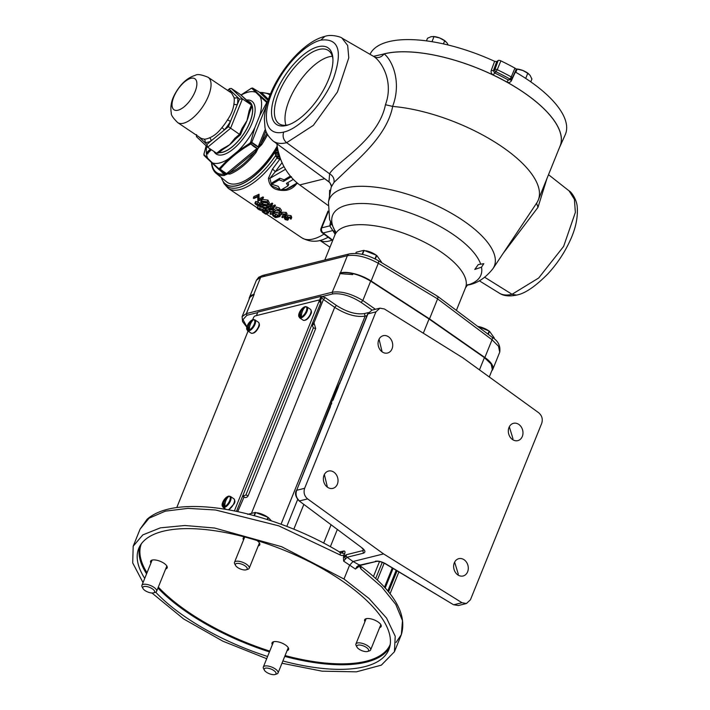 <?xml version="1.0" encoding="UTF-8"?>
<svg xmlns="http://www.w3.org/2000/svg" width="710" height="710" viewBox="0 0 710 710"><rect width="100%" height="100%" fill="white"/><g stroke="black" fill="none" stroke-linecap="round" stroke-linejoin="round"><path stroke-width="1.06" d="M258.227 545.946A8.928 3.497 -158 0 0 259.753 544.827A8.928 3.497 -158 0 0 256.993 540.523M379.646 627.604A8.928 3.497 -158 0 0 381.163 626.495A8.928 3.497 -158 0 0 376.185 620.824A8.928 3.497 -158 0 0 366.227 618.667A8.928 3.497 -158 0 0 364.62 619.803A8.928 3.497 -158 0 0 364.94 621.658M287.062 650.653A8.928 3.497 -158 0 0 288.579 649.535A8.928 3.497 -158 0 0 283.601 643.872A8.928 3.497 -158 0 0 273.643 641.716A8.928 3.497 -158 0 0 272.028 642.852A8.928 3.497 -158 0 0 272.347 644.707M165.643 568.985A8.928 3.497 -158 0 0 167.161 567.876A8.928 3.497 -158 0 0 162.182 562.213A8.928 3.497 -158 0 0 152.224 560.057A8.928 3.497 -158 0 0 150.609 561.193A8.928 3.497 -158 0 0 150.928 563.048M282.891 660.974A134.9 52.815 -158 0 0 364.505 666.708A134.9 52.815 -158 0 0 388.885 649.517A134.9 52.815 -158 0 0 313.607 563.873A134.9 52.815 -158 0 0 163.123 531.266A134.9 52.815 -158 0 0 138.734 548.448A134.9 52.815 -158 0 0 144.733 578.384M145.106 590.605A6.346 2.485 -158 0 0 153.644 592.841A6.346 2.485 -158 0 0 152.33 588.812A6.346 2.485 -158 0 0 145.346 586.398A6.346 2.485 -158 0 0 142.994 588.537A6.346 2.485 -158 0 0 145.106 590.605M142.994 588.537L142.115 586.895A7.934 3.106 22 0 1 141.911 585.386A7.934 3.106 22 0 1 153.777 587.232A7.934 3.106 22 0 1 156.617 591.323A7.934 3.106 22 0 1 155.419 592.273L153.644 592.841M266.516 672.264A6.346 2.485 -158 0 0 275.063 674.5A6.346 2.485 -158 0 0 273.74 670.471A6.346 2.485 -158 0 0 266.765 668.066A6.346 2.485 -158 0 0 264.413 670.196A6.346 2.485 -158 0 0 266.516 672.264M264.413 670.196L263.525 668.554A7.934 3.106 22 0 1 263.321 667.045A7.934 3.106 22 0 1 275.196 668.891A7.934 3.106 22 0 1 278.036 672.982A7.934 3.106 22 0 1 276.838 673.932L275.063 674.5M359.109 649.224A6.346 2.485 -158 0 0 367.647 651.452A6.346 2.485 -158 0 0 366.333 647.422A6.346 2.485 -158 0 0 359.349 645.017A6.346 2.485 -158 0 0 356.997 647.156A6.346 2.485 -158 0 0 359.109 649.224M356.997 647.156L356.118 645.505A7.934 3.106 22 0 1 355.914 643.997A7.934 3.106 22 0 1 367.78 645.843A7.934 3.106 22 0 1 370.62 649.943A7.934 3.106 22 0 1 369.431 650.884L367.647 651.452M237.69 567.565A6.346 2.485 -158 0 0 246.237 569.793A6.346 2.485 -158 0 0 244.914 565.764A6.346 2.485 -158 0 0 237.939 563.358A6.346 2.485 -158 0 0 235.587 565.488A6.346 2.485 -158 0 0 237.69 567.565M235.587 565.488L234.699 563.846A7.934 3.106 22 0 1 234.495 562.338A7.934 3.106 22 0 1 246.37 564.184A7.934 3.106 22 0 1 249.201 568.284A7.934 3.106 22 0 1 248.012 569.225L246.237 569.793M271.442 520.865L268.327 517.546A13.614 5.334 -158 0 0 268.167 517.439A13.614 5.334 -158 0 0 268.007 517.333L255.671 512.505A13.614 5.334 -158 0 0 255.298 512.451L247.763 514.333M252.13 320.006A6.141 2.68 -56.1 0 0 247.24 325.846A6.141 2.68 -56.1 0 0 247.976 330.283A14.209 11.511 -104 0 1 249.05 324.47A14.209 11.511 -104 0 1 252.13 320.006L252.13 320.006M249.68 326.538L248.038 330.603A6.39 2.796 -56.1 0 0 249.387 330.265L249.334 329.946A6.141 2.68 -56.1 0 0 254.224 324.106A6.141 2.68 -56.1 0 0 253.488 319.669L253.718 319.544A6.39 2.796 -56.1 0 0 253.204 319.589A6.39 2.796 -56.1 0 0 252.369 319.882L251.517 321.976M249.334 329.946A14.209 11.511 -104 0 1 250.408 324.133A14.209 11.511 -104 0 1 253.488 319.669M304.146 307.057A6.141 2.68 -56.1 0 0 299.256 312.897A6.141 2.68 -56.1 0 0 299.993 317.334A14.209 11.511 -104 0 1 301.067 311.521A14.209 11.511 -104 0 1 304.146 307.057L304.146 307.057M301.697 313.589L300.055 317.654A6.39 2.796 -56.1 0 0 301.404 317.317L301.351 316.997A6.141 2.68 -56.1 0 0 306.241 311.158A6.141 2.68 -56.1 0 0 305.504 306.72L305.735 306.596A6.39 2.796 -56.1 0 0 305.22 306.64A6.39 2.796 -56.1 0 0 304.386 306.933L303.534 309.036M301.351 316.997A14.209 11.511 -104 0 1 302.424 311.184A14.209 11.511 -104 0 1 305.504 306.72M227.582 496.547A6.141 2.68 -56.1 0 0 222.691 502.387A6.141 2.68 -56.1 0 0 223.437 506.825A14.209 11.511 -104 0 1 224.511 501.011A14.209 11.511 -104 0 1 227.582 496.547L227.582 496.547M225.132 503.079L223.49 507.144A6.39 2.796 -56.1 0 0 224.848 506.807L224.786 506.487A6.141 2.68 -56.1 0 0 229.685 500.648A6.141 2.68 -56.1 0 0 228.939 496.21L229.179 496.086A6.39 2.796 -56.1 0 0 228.655 496.139A6.39 2.796 -56.1 0 0 227.821 496.423L226.978 498.526M224.786 506.487A14.209 11.511 -104 0 1 225.86 500.674A14.209 11.511 -104 0 1 228.939 496.21M324.035 475.23A8.928 7.224 76 0 0 325.171 484.832A8.928 7.224 76 0 0 332.857 488.373A8.928 7.224 76 0 0 337.365 484.193A8.928 7.224 76 0 0 336.229 474.582A8.928 7.224 76 0 0 328.544 471.049A8.928 7.224 76 0 0 324.035 475.23M324.363 474.528L327.416 487.184M454.302 562.844A8.928 7.224 76 0 0 455.438 572.446A8.928 7.224 76 0 0 463.115 575.979A8.928 7.224 76 0 0 467.624 571.798A8.928 7.224 76 0 0 466.488 562.196A8.928 7.224 76 0 0 458.802 558.663A8.928 7.224 76 0 0 454.302 562.844M457.906 574.949L458.296 574.124L454.622 562.134M508.99 427.491A8.928 7.224 76 0 0 510.126 437.094A8.928 7.224 76 0 0 517.803 440.626A8.928 7.224 76 0 0 522.311 436.446A8.928 7.224 76 0 0 521.175 426.843A8.928 7.224 76 0 0 513.49 423.311A8.928 7.224 76 0 0 508.99 427.491M512.593 439.596L512.984 438.771L509.31 426.781M378.723 339.877A8.928 7.224 76 0 0 379.859 349.489A8.928 7.224 76 0 0 387.545 353.021A8.928 7.224 76 0 0 392.044 348.841A8.928 7.224 76 0 0 390.908 339.238A8.928 7.224 76 0 0 383.231 335.697A8.928 7.224 76 0 0 378.723 339.877M379.051 339.176L382.104 351.832M381.545 262.15L381.501 262.31A13.614 5.334 -158 0 0 381.545 262.15L376.753 255.458A13.614 5.334 -158 0 0 376.602 255.352A13.614 5.334 -158 0 0 376.433 255.245L364.106 250.417A13.614 5.334 -158 0 0 363.733 250.364L356.198 252.245L355.719 253.417M494.284 337.978L494.231 338.137A13.614 5.334 -158 0 0 494.284 337.978L489.492 331.277A13.614 5.334 -158 0 0 489.332 331.171A13.614 5.334 -158 0 0 489.172 331.064L477.67 326.387M286.325 125.492A46.168 20.164 -56.1 0 0 287.834 125.058A46.168 20.164 -56.1 0 0 318.967 97.359A46.168 20.164 -56.1 0 0 332.883 58.078A46.168 20.164 -56.1 0 0 318.151 46.718A46.168 20.164 -56.1 0 0 275.959 92.646A46.168 20.164 -56.1 0 0 286.325 125.492M332.946 59.241A44.144 19.285 -56.1 0 0 328.615 50.658A44.144 19.285 -56.1 0 0 318.959 49.46A44.144 19.285 -56.1 0 0 282.5 85.093A44.144 19.285 -56.1 0 0 279.349 123.904A44.144 19.285 -56.1 0 0 288.535 124.782A44.144 19.285 -56.1 0 0 288.935 124.676M285.961 125.235A43.718 19.099 123.9 0 1 296.638 85.866A43.718 19.099 123.9 0 1 329.147 56.773A43.718 19.099 123.9 0 1 332.333 56.276M277.468 147.751A51.564 22.525 123.9 0 1 226.011 184.351A51.564 22.525 123.9 0 1 221.396 177.615M258.946 194.229A53.623 23.421 123.9 0 1 253.976 196.475L253.319 198.099A53.623 23.421 -56.1 0 0 258.289 195.853L259.061 194.309L259.026 198.782A53.623 23.421 123.9 0 0 262.966 196.936L263.499 197.291L262.842 198.915A53.623 23.421 123.9 0 1 257.872 201.161L257.721 196.776A53.623 23.421 123.9 0 1 253.852 198.454L253.319 198.099M278.657 214.961A53.623 23.421 123.9 0 1 277.938 215.157L273.616 213.337M266.96 211.349A53.623 23.421 123.9 0 1 264.821 211.278L264.635 211.154M258.271 205.891L256.967 207.728L262.922 209.459C264.688 210.79 265.007 211.536 263.863 211.704L258.697 209.494C256.851 208.243 256.488 207.577 257.623 207.515L258.271 205.891L260.091 206.22M265.123 209.361L263.57 207.835L262.922 209.459M260.925 203.078A53.623 23.421 123.9 0 1 260.25 203.255L255.928 201.445L255.955 202.403M265.797 207.897L264.706 210.4L265.93 207.915L259.745 207.063L260.401 205.438L262.727 204.507M266.942 205.944L264.031 205.705M268.327 208.19L266.481 208.394M272.693 211.979A53.623 23.421 123.9 0 1 270.696 212.37L270.04 213.994A53.623 23.421 -56.1 0 0 272.693 213.435L273.483 212.751M268.646 204.347L269.303 202.723L267.945 200.122L262.176 199.368L260.641 201.755L261.52 200.992L267.288 201.746L268.646 204.347L267.768 205.163L262.114 204.143L260.641 201.755M272.028 205.092A53.623 23.421 123.9 0 1 267.058 207.338L266.525 206.983A53.623 23.421 -56.1 0 0 271.495 204.737L272.028 205.092L272.684 203.468L272.152 203.113A53.623 23.421 123.9 0 1 267.963 205.066M267.2 205.35A53.623 23.421 123.9 0 1 267.182 205.359L266.525 206.983M274.761 206.938A53.623 23.421 123.9 0 1 270.279 208.997L271.575 209.867A53.623 23.421 123.9 0 1 271.078 210.045L267.972 207.95A53.623 23.421 -56.1 0 0 268.46 207.773L269.747 208.633A53.623 23.421 -56.1 0 0 274.229 206.574L274.761 206.938L275.418 205.314L274.885 204.95A53.623 23.421 123.9 0 1 270.404 207.009L269.445 206.37M271.575 209.867L272.178 208.207M273.909 208.642L273.146 208.447L272.498 210.071L273.252 210.266L273.909 208.642L275.249 210.4L279.944 211.305M279.944 208.199L276.288 207.027L275.631 208.651L279.287 209.823L279.944 208.199L281.488 210.311L280.734 212.432L281.488 210.311M285.296 214.526A53.623 23.421 123.9 0 1 282.518 215.671L281.861 217.296A53.623 23.421 -56.1 0 0 284.79 216.08L285.695 215.086M285.704 215.423L285.038 214.322L282.056 214.243A53.623 23.421 123.9 0 1 279.128 215.458L278.595 215.103A53.623 23.421 -56.1 0 0 281.55 213.87L285.535 214.021L286.45 215.6L287.106 213.976L286.192 212.396L282.207 212.246A53.623 23.421 123.9 0 1 280.015 213.186M288.375 218.556L288.482 217.082M285.802 216.843L285.029 216.639L284.373 218.263L285.145 218.467L285.802 216.843L286.343 217.863L287.825 218.21M287.976 215.245L286.893 217.304L287.976 215.245L291.056 215.671L291.73 217.464L291.073 219.088L290.319 218.884L289.866 217.571L287.656 217.375M296.638 183.81L295.839 184.751C293.319 187.742 290.106 189.605 286.201 190.324C275.054 191.176 269.134 187.174 268.433 178.308L272.462 169.149L279.802 159.226M190.892 78.313A18.691 8.165 123.9 0 1 195.09 91.608A18.691 8.165 123.9 0 1 178.006 110.21A18.691 8.165 123.9 0 1 173.808 96.906A18.691 8.165 123.9 0 1 190.892 78.313M177.669 122.581C173.009 117.975 170.888 114.816 171.287 113.076C170.249 107.183 171.199 101.335 174.127 95.53C179.834 84.543 186.925 77.789 195.419 75.278C197.194 73.893 201.427 74.559 208.119 77.292A27.291 11.919 123.9 0 1 205.935 101.37A27.291 11.919 123.9 0 1 183.491 123.221A27.291 11.919 123.9 0 1 177.669 122.581L201.134 138.361L204.098 139.151A27.291 11.919 -56.1 0 0 206.708 138.84A27.291 11.919 -56.1 0 0 209.619 137.775C213.994 136.036 218.085 132.655 221.902 127.64A27.291 11.919 -56.1 0 0 227.546 119.795C231.203 114.443 233.324 109.189 233.909 104.042A2.538 1.633 -170.1 0 0 237.406 104.281L239.572 99.125L237.548 97.226A29.74 12.993 123.9 0 1 237.406 104.281L230.466 121.445L227.546 119.795M198.463 136.435L206.938 144.441L210.923 141.05A29.74 12.993 123.9 0 1 207.755 142.204A29.74 12.993 123.9 0 1 204.915 142.541A2.538 2.201 91.4 0 0 204.098 139.151M246.885 100.305L249.405 102A29.829 13.028 123.9 0 1 247.009 128.315A29.829 13.028 123.9 0 1 222.478 152.197A29.829 13.028 123.9 0 1 219.035 152.508M218.875 152.632A29.989 13.099 -56.1 0 0 222.425 152.33A29.989 13.099 -56.1 0 0 247.648 127.259A29.989 13.099 -56.1 0 0 248.544 101.352A29.989 13.099 -56.1 0 0 248.278 101.246M203.974 155.099A0.95 0.719 0.4 0 1 204.018 154.638L212.343 162.838A41.544 18.149 -56.1 0 0 219.621 162.989A41.544 18.149 -56.1 0 0 228.664 158.774L238.081 151.008A41.544 18.149 -56.1 0 0 254.801 127.782L259.683 115.712A41.544 18.149 -56.1 0 0 260.082 96.551L251.793 88.297A46.922 20.492 -56.1 0 0 251.42 88.386A46.922 20.492 -56.1 0 0 251.047 88.484L240.974 95.042M212.343 162.838L218.698 168.545A46.922 20.492 -56.1 0 0 219.07 168.456A46.922 20.492 -56.1 0 0 219.452 168.359L228.664 158.774M277.202 146.118A49.194 21.486 123.9 0 1 237.832 183.535A49.194 21.486 123.9 0 1 226.659 181.884L216.159 173.364A47.978 20.963 123.9 0 0 224.369 175.45L226.011 174.589A0.95 0.781 77.2 0 0 225.984 174.562A47.907 20.927 -56.1 0 0 226.41 174.465A47.907 20.927 -56.1 0 0 226.845 174.349L223.393 171.483L226.863 173.781L226.88 174.376A47.916 20.927 123.9 0 1 226.446 174.491A47.916 20.927 123.9 0 1 226.011 174.589L225.611 174.411A0.95 0.745 -28.1 0 1 225.239 174.19L218.902 169.504L204.311 155.676A0.95 0.905 137 0 1 204.196 155.579L218.849 169.459A0.95 0.781 131.7 0 0 218.902 169.504L223.543 172.894M329.83 182.559L319.42 174.837M276.9 143.784A51.404 41.633 76 0 0 299.735 184.928L328.02 205.412M538.26 200.06L560.137 145.914A105.027 41.118 -158 0 0 501.526 79.245A105.027 41.118 -158 0 0 384.367 53.853A105.027 41.118 -158 0 0 384.172 53.898L384.305 53.995C393.091 61.282 401.523 83.265 392.612 106.411L392.665 106.42A105.027 41.118 22 0 1 497.222 143.571A105.027 41.118 22 0 1 538.26 200.06A105.027 41.118 22 0 1 536.698 203.007L493.006 268.584A89.025 34.852 22 0 0 447.726 211.207A89.025 34.852 22 0 0 345.335 188.035A89.025 34.852 22 0 0 328.455 202.101L331.18 187.138C331.81 185.993 331.082 184.227 328.996 181.84L329.591 173.781C335.848 162.368 378.572 139.905 385.441 104.716L392.612 106.411M478.238 264.59L483.829 263.676L481.504 267.191L474.795 269.427L478.238 264.59M392.665 106.42C387.775 131.989 365.295 152.836 349.746 167.436L334.019 182.399L331.18 187.138M559.578 147.298A105.089 41.145 -158 0 0 559.959 146.508A105.089 41.145 -158 0 0 502.227 79.573A105.089 41.145 -158 0 0 384.314 53.818A105.089 41.145 -158 0 0 382.255 54.368L384.172 53.898M370.025 54.315A105.577 41.34 22 0 1 388.76 41.659A105.577 41.34 22 0 1 494.613 61.326L496.752 61.575L493.423 70.538A1.908 0.674 20.4 0 1 491.276 70.29C490.734 72.322 491.418 73.902 493.335 75.038L494.524 72.899L493.423 70.538L494.95 69.394A1.97 0.772 22 0 1 495.19 69.287A1.97 0.772 22 0 1 497.24 69.686L495.971 71.817A1.908 1.704 -126.8 0 1 494.95 69.394L498.163 60.519L496.752 61.575M510.614 79.413L508.413 80.07A1.908 0.532 -60.9 0 0 506.976 82.085C508.919 82.937 510.401 82.466 511.413 80.683L515.353 72.029A105.577 41.34 22 0 1 565.222 134.776L559.959 146.508M491.276 70.29L494.613 61.326M280.654 159.288L280.157 159.413A5.662 4.579 76 0 0 280.352 159.422L280.672 159.342M280.157 159.413L278.941 158.756L280.326 158.41M279.358 156.83L276.962 157.425L277.796 158.587A5.662 4.579 76 0 0 277.965 158.703L278.941 158.756M276.962 157.425L276.083 156.679L278.879 155.978M278.781 155.774L275.977 156.475A5.662 4.579 76 0 0 276.083 156.679M275.977 156.475L275.702 155.135L278.302 154.487M277.974 151.887L275.498 152.508L275.187 153.653A5.662 4.579 76 0 0 275.205 153.884L275.702 155.135M275.498 152.508L275.569 151.079L278.009 150.467M277.974 150.298L275.649 150.875A5.662 4.579 76 0 0 275.604 150.973A5.662 4.579 76 0 0 275.569 151.079M491.79 370.789A23.794 9.319 -158 0 0 492.775 369.377A23.794 9.319 -158 0 0 484.868 357.512L429.514 318.888L371.135 281.018A23.794 9.319 -158 0 0 340.454 272.853L332.209 292.227L246.414 313.58L242.101 316.642L249.893 297.357L253.736 294.437A23.794 9.319 -158 0 0 249.432 297.472A23.794 9.319 -158 0 0 249.166 299.167M339.983 272.968C348.965 271.628 359.189 274.344 370.664 281.133L429.053 319.003L484.406 357.627L491.125 364.017L492.314 369.493L489.288 376.974M445.871 41.633A9.913 3.878 -158 0 0 445.747 41.526A9.913 3.878 -158 0 0 439.65 37.958A9.913 3.878 -158 0 0 433.322 36.503A9.913 3.878 -158 0 0 433.073 36.494M426.444 40.869L427.5 38.26L431.059 36.689L434.014 36.636L439.65 37.958L444.673 40.798L447.051 42.937L448.205 45.014M431.973 41.686L434.014 36.636M443.422 43.896L444.673 40.798M277.672 148.851L277.069 149.002A5.662 4.579 76 0 1 277.228 148.887L277.663 148.78M277.069 149.002L276.412 150.236L277.885 149.872M275.649 150.875L276.412 150.236M275.187 153.653L278.018 152.952M278.045 153.182L275.205 153.884M277.796 158.587L280.175 157.993M280.228 158.144L277.965 158.703M510.499 79.751A1.908 0.701 -155.5 0 0 511.413 80.683M515.975 69.713A2.325 0.914 -158 0 0 516.108 69.553A2.325 0.914 -158 0 0 514.928 68.124A113.378 44.393 -158 0 0 500.869 60.865A2.325 0.914 -158 0 0 498.163 60.519M335.164 234.256L329.786 225.851L330.603 221.334M335.528 232.152A7.934 6.017 -34.9 0 0 332.44 230.643L323.156 232.951A3.807 1.713 126.9 0 1 322.278 232.818L332.635 240.601M331.277 224.182A7.934 5.582 5.2 0 1 329.786 225.851L321.728 227.857A3.807 1.491 -158 0 0 321.035 228.345A3.807 3.807 0 0 0 322.278 232.818M385.441 104.716C393.659 82.786 382.699 62.702 374.117 56.694L341.963 38.118L347.669 45.467L348.779 57.829L337.436 91.998L313.323 125.377L286.636 142.692A61.823 27.007 123.9 0 1 273.075 140.988L328.996 181.84M283.68 132.078C299.877 128.688 323.822 103.065 333.531 78.349C342.886 50.738 338.643 37.994 320.822 40.124A53.898 23.545 -56.1 0 0 320.813 40.124A53.898 23.545 -56.1 0 0 271.557 93.738A53.898 23.545 -56.1 0 0 283.68 132.078C282.376 136.302 283.361 139.843 286.636 142.692L329.484 173.719M484.752 277.299L512.052 294.295L538.686 277.992L563.625 246.405L575.366 212.396L574.399 199.297L569.109 190.892L548.51 174.678M536.556 203.22L537.994 207.32L503.026 253.541M329.484 196.457L329.626 190.307L330.656 190.049M334.019 182.399C334.472 178.689 332.99 175.814 329.591 173.781M436.748 296.168C437.972 296.052 438.256 296.949 437.6 298.874L378.297 263.277C366.697 256.905 356.393 254.375 347.385 255.689L260.668 277.273L256.399 280.237L249.432 297.472M371.135 281.018L378.297 263.277A3.807 1.606 -59 0 0 378.19 260.614L437.529 296.239L492.057 337.197C498.056 340.791 500.621 345.77 499.742 352.142L498.5 346.231L492.039 339.77L437.6 298.874L429.514 318.888M546.957 178.529L537.994 207.32M374.117 56.694A7.934 7.153 123 0 0 383.995 53.942M373.504 56.312L382.255 54.368M258.609 146.633L260.721 143.961L261.733 144.609L258.76 147.556A47.916 20.927 123.9 0 1 257.872 148.78L256.061 152.481A47.978 20.963 123.9 0 1 229.907 174.074L226.304 173.826L257.047 148.443L257.446 148.789L253.718 146.455L257.845 148.763A47.907 20.927 -56.1 0 0 258.724 147.529L255.076 144.556L258.626 147.165L258.147 146.908L265.38 129.06M269.96 95.158A47.029 20.546 -56.1 0 0 261.786 93.001A0.95 0.808 -95.9 0 1 262.398 92.531L259.762 92.406L258.404 91.617M268.416 99.293L261.786 93.001L259.762 92.38M226.863 173.781L229.525 172.841A47.029 20.546 -56.1 0 0 255.165 151.683L256.061 152.481M229.907 174.074A0.95 0.728 69.3 0 1 229.525 172.841L255.165 151.683L256.949 148.94M211.802 163.078A47.029 20.546 -56.1 0 0 224.103 174.198A0.95 0.808 84.1 0 0 224.369 175.45M220.002 170.311L224.103 174.198L225.176 174.101M211.527 162.821A0.95 0.754 175 0 0 211.509 163.043L211.509 163.043C211.908 167.666 213.462 171.101 216.159 173.364M259.745 92.398L252.893 88.218A0.95 0.905 139.1 0 0 251.793 88.297A0.95 0.772 77.1 0 1 252.449 88.084M268.034 100.412L259.372 92.211M256.212 90.268L252.893 88.218C255.786 91.608 260.65 96.223 267.484 102.045L267.501 102.062A0.95 0.781 130.6 0 0 266.472 102.213A0.95 0.719 0.4 0 1 267.448 102.222M238.081 151.008L249.911 143.216A46.922 20.492 -56.1 0 0 250.674 142.151L251.766 142.364L251.544 142.781A47.579 20.785 123.9 0 1 250.763 143.864L250.452 144.192C238.445 151.177 228.354 159.501 220.189 169.184L223.393 171.483M259.683 115.712L266.454 103.092A0.95 0.701 2 0 1 267.2 103.039M260.082 96.551L266.472 102.213A46.922 20.492 -56.1 0 1 266.454 103.092L267.12 103.314M254.801 127.782L250.674 142.151L258.76 147.556M253.718 146.455L249.911 143.216L257.872 148.78M226.88 174.376A0.95 0.763 74.9 0 0 226.845 174.349L219.878 169.362A0.95 0.763 75 0 1 219.452 168.359A0.95 0.541 40.8 0 0 220.189 169.184L219.878 169.362A47.579 20.785 123.9 0 1 219.496 169.459A47.579 20.785 123.9 0 1 219.124 169.548L225.984 174.562M218.698 168.545A0.95 0.781 131.7 0 0 218.849 169.459A0.95 0.95 0 0 0 218.92 169.521L219.124 169.548A0.95 0.772 77.1 0 1 218.698 168.545M204.018 154.638A0.95 0.905 137 0 0 204.196 155.579A0.95 0.95 0 0 1 203.939 154.922L203.965 154.017A0.95 0.701 2 0 1 204.045 153.759A46.922 20.492 -56.1 0 0 204.018 154.638M204.027 154.301A0.95 0.701 2 0 1 203.965 154.017A0.95 0.95 0 0 1 203.992 153.83L206.148 145.852M203.992 153.875L206.131 145.834M251.198 88.351L251.047 88.484A0.95 0.763 75 0 1 251.375 88.271A0.95 0.95 0 0 0 251.136 88.377L240.947 95.025M206.583 146.792A41.544 18.149 -56.1 0 0 207.808 158.543M255.547 92.256A41.544 18.149 -56.1 0 0 241.089 95.158M211.349 149.721L207.79 153.245L207.906 153.946L206.645 153.697L206.495 152.819L210.329 149.029M207.409 147.032L206.539 146.216M210.639 149.242L207.08 152.765L207.79 153.245M207.08 152.765L207.906 153.946M207.196 153.466L206.645 153.697M246.858 100.296A29.829 13.028 123.9 0 1 247.124 100.509A29.829 13.028 123.9 0 1 247.373 100.731A29.829 13.028 123.9 0 1 248.056 101.503A29.829 13.028 123.9 0 1 248.101 101.557M243.583 127.631L242.66 129.486A1.908 0.754 -157.3 0 0 241.986 128.483L246.956 120.656L249.086 110.92A1.908 0.737 21.3 0 1 249.778 111.878L248.961 114.532A29.829 13.028 123.9 0 1 246.956 120.656A29.829 13.028 123.9 0 1 243.583 127.631A29.829 13.028 123.9 0 1 242.66 129.211M234.841 139.755A29.829 13.028 123.9 0 1 229.57 144.804A29.829 13.028 123.9 0 1 224.955 148.071L222.514 149.712A1.908 0.95 -128.9 0 1 221.298 149.508L229.57 144.804L234.992 138.193A1.908 0.976 49.8 0 0 236.252 138.379L234.841 139.755M249.636 103.269A1.908 1.722 133.7 0 0 249.254 102.906L242.651 96.649A1.908 1.695 -46.8 0 1 242.847 96.8L242.847 96.8A1.908 1.695 -46.8 0 1 242.998 96.968M248.056 101.503L249.254 102.906M249.778 111.878L251.89 106.429M230.12 92.087A2.538 2.201 91.4 0 0 231.105 91.111L229.215 89.309L229.783 88.546L231.38 88.457L242.421 98.921L230.555 128.306L207.639 147.218L216.612 153.254L221.298 149.508M231.38 88.457L240.353 94.492L247.124 100.509M239.572 99.125L242.421 98.921L251.393 104.956L251.411 107.095M228.434 126.691L230.466 121.445A29.74 12.993 123.9 0 1 224.307 130.001L228.434 126.691L239.518 134.341L241.986 128.483M242.66 129.486L240.415 134.838L236.252 138.379M240.273 134.66L239.518 134.341L234.992 138.193M222.514 149.712L218.201 153.174L216.612 153.254M196.581 134.625L196.599 136.755M206.938 144.441L207.639 147.218L196.395 136.595M229.215 89.309L227.733 90.489M228.948 91.306A29.74 12.993 123.9 0 1 231.105 91.111L237.548 97.226A2.538 2.086 169.4 0 1 234.052 97.572L231.593 93.081L208.119 77.292M221.902 127.64A2.538 0.568 40.3 0 1 224.307 130.001L210.923 141.05A2.538 1.846 64.9 0 0 209.619 137.775M289.502 175.024L288.792 174.101M291.499 176.719L283.467 181.414L284.124 179.79L290.399 176.124M283.467 181.414L279.154 179.861L279.811 178.237L284.124 179.79M279.154 179.861L271.717 184.218L272.374 182.585L279.811 178.237M271.717 184.218L278.249 186.366L280.592 190.191L288.038 185.834L288.695 184.209L287.639 182.701M288.038 185.834L286.432 183.402L293.319 179.381M285.145 218.467L285.686 219.488L287.168 219.834L287.319 216.869L290.399 217.296L291.056 215.671M290.399 217.296L291.073 219.088M287.408 219.31L287.168 219.834L287.39 219.275M285.686 219.488L286.343 217.863M287.843 217.233L287.719 220.18L285.136 219.63L284.373 218.263M287.719 220.18L288.784 218.032M286.299 215.831L285.34 216.426A53.623 23.421 123.9 0 1 282.394 217.65L281.861 217.296M285.535 214.021L286.192 212.396M278.595 215.103L279.252 213.488M279.287 209.823L280.832 211.935L279.784 213.302L274.078 212.184L272.498 210.071M273.252 210.266L274.601 212.024L279.287 212.929L279.997 212.272L278.764 210.107L275.631 208.651M279.287 212.929L279.935 211.332M274.601 212.024L275.249 210.4M274.229 206.574L274.885 204.95M269.747 208.633L270.404 207.009M268.46 207.773L268.939 206.592M267.972 207.95L268.433 206.805M271.495 204.737L272.152 203.113M267.892 203.184L263.233 202.323L262.176 201.294M262.052 201.347L261.36 201.959L262.576 203.947L267.235 204.808L267.927 204.16L266.783 202.048L262.052 201.347M262.576 203.947L263.233 202.323M267.235 204.808L267.874 203.229M267.288 201.746L267.945 200.122M261.52 200.992L262.176 199.368M258.289 195.853L258.378 200.406A53.623 23.421 -56.1 0 0 262.31 198.56L262.966 196.936M262.31 198.56L262.842 198.915M258.378 200.406L259.026 198.782M258.404 195.933L259.061 194.309M279.944 216.497A53.623 23.421 123.9 0 1 275.427 217.615L272.986 215.92L272.959 214.961L277.282 216.781A53.623 23.421 -56.1 0 0 279.412 216.133L279.944 216.497L280.592 214.881M272.986 215.92L273.457 213.728M273.492 215.316L275.347 217.189A53.623 23.421 -56.1 0 0 276.82 216.896L273.27 215.458M275.347 217.189L275.755 216.168M279.412 216.133L279.784 215.21M277.282 216.781L277.938 215.157M275.276 215.503L275.933 213.879M273.519 213.035L272.8 212.05L269.969 211.598A53.623 23.421 123.9 0 1 267.306 212.157L266.774 211.793A53.623 23.421 -56.1 0 0 269.454 211.234L273.252 211.864L274.113 213.435L273.252 213.79A53.623 23.421 123.9 0 1 270.572 214.349L270.04 213.994M274.557 212.485L274.113 213.435M266.774 211.793L267.386 210.275M259.745 207.063L263.472 205.412L264.005 205.776L261.28 207.063L266.711 207.595L265.682 210.027L270.235 209.477M264.005 205.776L264.262 205.146M263.472 205.412L263.667 204.941M270.075 209.858L264.706 210.4M262.256 204.595A53.623 23.421 123.9 0 1 257.739 205.722L255.298 204.027L255.272 203.069L259.594 204.879A53.623 23.421 -56.1 0 0 261.724 204.24L262.372 204.311M255.298 204.027L255.928 201.445M255.804 203.424L257.659 205.296A53.623 23.421 -56.1 0 0 259.132 204.995L255.582 203.557M257.659 205.296L258.067 204.276M259.594 204.879L260.25 203.255M257.588 203.601L258.245 201.977M265.984 214.127A53.623 23.421 123.9 0 1 265.584 214.083L262.478 211.988A53.623 23.421 -56.1 0 0 262.869 212.033L264.164 212.902A53.623 23.421 -56.1 0 0 267.83 212.849L268.362 213.204A53.623 23.421 123.9 0 1 264.697 213.257L265.984 214.127L266.303 213.337M268.362 213.204L268.904 211.864M267.83 212.849L268.167 212.015M264.164 212.902L264.821 211.278M262.478 211.988L262.673 211.491M265.176 209.805L263.863 211.704M258.147 207.879L259.061 209.53L263.33 211.349L262.505 209.521L257.641 208.048M263.658 210.542L263.33 211.349L263.845 211.136M259.061 209.53L259.62 208.154M272.462 169.149A2.858 0.639 -140.5 0 1 275.214 171.784L269.898 178.379L271.859 185.958L280.148 189.588M282.056 162.67L275.214 171.784L284.018 166.646M268.433 178.308A2.858 1.66 175.1 0 1 269.898 178.379L285.526 169.273M281.542 189.632L286.166 189.375L290.124 187.618M286.201 190.324L286.166 189.375L297.179 182.94M530.778 81.845L531.905 79.067L530.139 75.42L527.761 73.281L525.693 78.393M515.815 72.296L517.102 69.11L522.737 70.441L527.761 73.281M528.95 74.106A9.913 3.878 -158 0 0 528.835 74A9.913 3.878 -158 0 0 522.737 70.441A9.913 3.878 -158 0 0 516.41 68.977L517.102 69.11M488.427 330.585L487.752 330.168A11.307 4.429 -158 0 0 479.179 326.698L478.54 326.564M489.492 331.277L488.258 334.339M487.939 334.108L489.172 331.064M375.696 254.766L375.022 254.349A11.307 4.429 -158 0 0 366.44 250.879L365.801 250.745M362.135 254.322L363.733 250.364M364.106 250.417L362.499 254.402M376.753 255.458L375.315 259.026M374.978 258.857L376.433 255.245M277.77 271.761L270.226 273.643M390.038 593.817L398.887 571.923M388.53 591.954L397.067 570.831M387.767 591.031L396.153 570.281M234.362 510.96L318.994 301.484A1.908 0.834 -56.1 0 0 318.976 300.17A1.908 0.834 -56.1 0 0 318.568 300.126L255.174 315.906A1.908 0.834 -56.1 0 0 253.434 317.805L252.645 319.757M248.065 331.091L176.772 507.561M236.457 511.386L320.778 302.682A1.908 0.834 -56.1 0 0 320.751 301.368L318.976 300.17M267.262 516.853L266.587 516.436A11.307 4.429 -158 0 0 258.014 512.966L257.366 512.833M268.327 517.546L267.501 519.587M267.137 519.471L268.007 517.333M255.671 512.505L254.384 515.7M254.029 515.611L255.298 512.451M251.704 512.735L334.694 307.341L323.44 299.487L325.18 297.588L321.053 296.372L257.845 312.098L256.434 315.595M321.053 296.372L319.402 300.463M244.79 537.017A8.928 3.497 -158 0 0 243.202 538.144A8.928 3.497 -158 0 0 243.521 539.999M155.676 592.175A134.9 52.815 -158 0 0 267.59 656.484M341.909 552.806L343.817 551.022C345.016 550.978 345.3 551.918 344.669 553.835L342.007 552.77M281.968 663.246L322.136 671.181L356.42 671.837L381.359 665.137L394.432 651.753L395.221 636.266L386.559 618.091L369.067 598.539L344.004 579.023L349.551 565.284L353.03 561.495L360.147 565.462L355.435 569.047L343.613 561.095L343.445 556.853L344.669 553.835C343.613 555.575 342.087 555.939 340.09 554.936L340.48 552.877L339.593 552.389L342.389 553.25M360.991 568.985L381.678 586.859L395.789 604.432L402.49 620.664L401.363 634.589C407.407 613.901 393.899 591.137 360.831 566.287L360.991 568.985L359.162 565.737M312.666 325.286L314.175 323.485L315.684 328.561L313.385 327.878L311.912 324.612M248.145 495.722C247.195 497.479 245.811 497.95 244.018 497.142L243.787 495.757L245.855 495.039L248.145 495.722L315.684 328.561M325.18 297.588L336.425 305.451L334.694 307.341C346.001 314.503 356.145 317.432 365.117 316.127L281.045 524.211M346.311 554.723L346.258 556.125L344.749 557.075L343.445 556.853L346.311 554.723L362.783 550.623L363.307 549.336M344.004 579.023L281.63 546.709L214.615 528.027L184.902 525.498L160.424 527.841L142.799 534.905L133.196 546.212L132.708 562.923L143.029 582.599M151.967 593.01L183.624 618.942L222.86 641.183L266.694 658.694M361.212 566.828L359.588 564.823M242.927 495.349L243.672 496.929L242.509 496.397M242.873 495.34L243.441 495.553M320.325 301.084L321.648 297.801L323.44 299.487L313.838 323.254L312.338 325.038M243.61 495.598L244.062 495.891M245.855 495.039L313.385 327.878M331.614 402.907L330.061 407.185M363.742 550.028L362.783 550.623L363.502 553.17C365.65 552.273 365.295 550.614 362.437 548.182L299.087 500.852L362.437 548.182M346.258 556.125L347.03 557.27L343.613 561.095M344.749 557.075L345.202 558.655M357.76 567.538L359.5 565.595L376.504 561.388L358.967 565.302L356.979 566.58L355.435 569.047M358.452 566.296L356.979 566.58M423.311 333.203L429.053 319.003M246.885 326.857L242.998 319.624L246.894 315.275L246.414 313.58L254.198 294.322M372.147 310.101L361.106 302.389C350.58 295.768 341.111 292.946 332.679 293.922L321.399 296.736M321.452 296.78L321.648 297.801M379.921 308.167L375.918 311.876L304.643 488.303C303.347 492.518 304.341 496.05 307.625 498.908L383.56 553.898L461.979 602.719L466.426 603.518L470.428 599.799L541.703 423.382C542.999 419.166 542.005 415.625 538.721 412.776L462.787 357.787L384.367 308.957L379.921 308.167L371.871 310.163L367.594 314.104L340.614 380.88L337.179 388.042M332.2 400.626L296.656 490.291C295.325 494.515 296.283 498.056 299.522 500.923L307.625 498.908M339.194 384.296L338.262 387.136L337.516 387.483M363.502 553.17L347.03 557.27L353.03 561.495L383.56 553.898M461.979 602.719L453.885 604.734L458.376 605.523L453.504 604.716L385.352 563.598C381.643 561.61 378.341 560.811 375.439 561.202M332.679 293.922L332.209 292.227C341.164 290.923 351.379 293.674 362.845 300.499L375.421 309.285M361.106 302.389L362.845 300.499L370.664 281.133M340.605 381.092L339.611 383.888M331.685 403.502L331.543 403.972M458.376 605.523L466.426 603.518M367.594 314.104L371.871 310.163M389.675 647.174A134.9 52.815 22 0 1 366.351 662.128A134.9 52.815 22 0 1 284.737 656.395M285.065 655.57A134.234 52.549 -158 0 0 366.085 661.232A134.234 52.549 -158 0 0 390.234 644.396M258.484 326.742A6.567 2.867 -56.1 0 0 258.413 322.225C259.629 323.893 259.745 325.526 258.751 327.132C256.363 331.881 253.807 333.877 251.083 333.123A6.567 2.867 -56.1 0 0 252.485 333.274A6.567 2.867 -56.1 0 0 258.484 326.742M252.254 319.917L247.231 325.855L247.577 330.762A6.567 2.867 -56.1 0 0 248.97 330.913A6.567 2.867 -56.1 0 0 254.979 324.381A6.567 2.867 -56.1 0 0 254.908 319.864L253.204 319.589M310.501 313.793A6.567 2.867 -56.1 0 0 310.43 309.276C311.646 310.945 311.761 312.577 310.767 314.184C308.38 318.941 305.815 320.938 303.099 320.174A6.567 2.867 -56.1 0 0 304.501 320.325A6.567 2.867 -56.1 0 0 310.501 313.793M304.27 306.969L299.247 312.906L299.584 317.814A6.567 2.867 -56.1 0 0 300.987 317.973A6.567 2.867 -56.1 0 0 306.995 311.433A6.567 2.867 -56.1 0 0 306.915 306.915L305.22 306.64M228.087 509.78A6.567 2.867 -56.1 0 0 233.936 503.284A6.567 2.867 -56.1 0 0 233.865 498.766C235.09 500.435 235.205 502.077 234.211 503.674L228.558 509.86M227.706 496.467L222.683 502.405L223.029 507.313A6.567 2.867 -56.1 0 0 224.431 507.464A6.567 2.867 -56.1 0 0 230.43 500.932A6.567 2.867 -56.1 0 0 230.359 496.405L228.655 496.139M226.073 184.396A51.564 22.525 -56.1 0 0 226.144 184.44A51.564 22.525 -56.1 0 0 275.56 151.23M275.924 150.644A51.564 22.525 -56.1 0 0 277.512 147.999M266.117 213.808L301.723 237.752A53.623 23.421 -56.1 0 0 324 234.114M277.131 157.673A53.623 23.421 123.9 0 1 228.274 188.354L256.993 207.675M275.746 155.392A52.593 22.968 123.9 0 1 223.322 181.68M332.005 240.122A45.688 19.96 123.9 0 1 319.944 240.415M328.162 237.238A49.656 21.691 123.9 0 1 324.949 238.755C317.264 242.367 309.524 242.039 301.723 237.752M246.592 100.057A31.861 13.916 123.9 0 1 251.544 124.321A31.861 13.916 123.9 0 1 222.958 154.727A31.861 13.916 123.9 0 1 213.976 151.487M324.727 178.716A7.934 3.426 126.2 0 0 324.612 178.743L299.735 184.928M481.504 267.191A79.937 31.302 22 0 1 467.207 285.118M324.798 260.011L334.889 235.028A70.441 27.575 22 0 1 347.616 226.055A70.441 27.575 22 0 1 426.204 243.086A70.441 27.575 22 0 1 465.503 287.807L467.846 284.55M335.537 231.921A79.937 31.302 22 0 1 347.083 205.057A79.937 31.302 22 0 1 424.305 218.627A79.937 31.302 22 0 1 480.59 263.88M516.49 295.094C509.114 296.611 503.363 295.946 499.245 293.097A61.823 27.007 -56.1 0 0 512.052 294.295L516.498 295.085C524.699 293.709 535.1 286.707 547.685 274.078C557.243 263.738 564.885 252.201 570.609 239.465C575.624 228.354 577.851 217.819 577.292 207.87C577.106 199.306 570.804 191.46 569.109 190.892M273.075 140.988C268.14 136.595 265.433 131.962 264.945 127.09L264.386 118.934C264.697 111.488 266.605 103.42 270.12 94.749C280.761 68.187 304.945 41.082 324.816 36.405L320.822 40.124M506.976 82.085A105.098 41.145 -158 0 0 493.335 75.038M278.178 151.195A7.437 6.026 76 0 0 279.988 157.451M340.454 272.853L347.385 255.689A3.807 3.08 -104 0 1 349.311 253.905L262.594 275.489A3.807 3.08 -104 0 1 264.723 275.87M256.408 280.21L258.786 277.202L262.594 275.489A3.807 3.08 -104 0 0 260.668 277.273L253.736 294.437M500.869 60.865L497.24 69.686A113.023 44.251 22 0 1 511.262 76.928A1.97 0.772 22 0 1 512.256 78.136A1.97 0.772 22 0 1 512.15 78.269A1.908 1.704 -126.8 0 1 509.86 78.987L509.833 78.943A111.115 43.505 -158 0 0 496.05 71.825M495.971 71.817L494.524 72.899A106.997 41.89 22 0 1 508.413 80.07L509.86 78.987M514.928 68.124L511.262 76.928A1.908 0.524 119 0 1 509.833 78.943M330.478 191.017A7.934 6.425 76 0 0 329.626 190.307M331.224 185.763L329.848 182.621M328.082 212.121L321.728 227.857A3.807 3.08 -104 0 0 323.156 232.951L332.804 240.202M352.728 274.575L339.717 273.625M492.057 337.197A3.807 1.713 126.9 0 1 492.039 339.77L484.868 357.512M270.359 94.173L269.676 93.8A47.978 20.963 123.9 0 1 270.35 94.208M267.546 134.598A47.978 20.963 123.9 0 1 261.733 144.609M265.966 130.995L260.721 143.961A47.029 20.546 -56.1 0 0 266.871 133.258M252.822 88.173L252.867 88.2A0.95 0.95 0 0 0 252.156 88.075L251.375 88.271A0.95 0.763 75 0 1 251.58 88.253M266.685 104.832L251.766 142.364L255.076 144.556M242.651 96.649L240.353 94.492M249.086 110.92L251.393 104.956M233.909 104.042A27.291 11.919 -56.1 0 0 234.052 97.572M287.834 218.707L288.473 217.118M281.55 213.87L282.207 212.246M284.79 216.08L285.376 214.606M274.264 216.461L274.637 215.529M276.856 216.497L277.512 214.873M269.454 211.234L270.004 209.867M272.693 213.435L273.146 212.326M256.576 204.569L256.949 203.628M259.168 204.595L259.825 202.971M318.994 301.484L320.778 302.682M269.436 651.904A134.9 52.815 22 0 1 157.948 588.04M146.579 573.813A134.9 52.815 22 0 1 139.799 546.221M141.326 543.833A134.234 52.549 -158 0 0 147.014 572.739M158.321 587.099A134.234 52.549 -158 0 0 269.764 651.097M343.817 551.022L339.389 551.918M394.432 651.753L401.363 634.589L396.047 642.426M133.196 546.212L140.127 529.048L149.073 518.193L165.341 511.156L187.937 508.369L215.503 509.993L278.746 525.835L340.09 554.936M379.513 561.53L373.451 576.529M384.181 563.128L377.329 580.07M392.275 567.956L384.465 587.285M237.717 511.653L244.018 497.142M314.175 323.485L312.675 322.722M286.805 526.367L297.667 499.467M366.964 315.675L365.117 316.127L364.399 313.58C356.145 314.779 346.826 312.072 336.425 305.451M293.825 529.163L303.827 504.419M323.68 543.07L331.037 524.859M337.294 529.553L330.372 546.691M364.399 313.58L368.428 312.586M484.406 357.627L479.463 369.857M332.954 400.271L338.262 387.136M376.504 561.388C378.448 561.051 381.27 561.77 384.971 563.571L385.352 563.598M257.641 312.604L246.894 315.275M375.918 311.876L367.94 313.864L340.96 380.64M330.416 406.732L296.656 490.291L304.643 488.303M166.841 566.021L156.617 591.323M288.26 647.68L278.036 672.982M380.844 624.631L370.62 649.943M259.434 542.972L249.201 568.284M247.577 330.762L251.083 333.123M299.584 317.814L303.099 320.174M223.029 507.313L226.233 509.46M222.833 180.944L224.014 183.615L228.274 188.354M467.091 285.234L468.059 285.003C477.315 283.379 485.631 277.903 493.006 268.584M335.528 232.081L329.591 219.567L328.455 202.101M280.122 157.842L278.071 150.751M456.379 310.394L465.503 287.807M516.108 69.553L512.256 78.136L510.508 79.538M341.963 38.118C342.531 37.612 331.863 33.743 324.789 36.414M327.993 211.118L321.035 228.345M378.19 260.614C367.771 254.775 358.142 252.538 349.311 253.905M492.775 369.377L499.742 352.142M334.889 235.028L335.466 231.061M499.245 293.097L479.285 280.778M269.676 93.8L262.398 92.531M229.783 88.546L227.528 90.347M288.739 218.227L288.091 219.851M273.217 213.568L272.56 215.192M255.529 201.675L254.872 203.3M297.57 183.269L290.07 187.644M329.972 247.195L319.899 240.424M230.359 496.405L233.865 498.766M306.915 306.915L310.43 309.276M254.908 319.864L258.413 322.225M244.719 537.035L234.495 562.338M366.138 618.694L355.914 643.997M273.545 641.734L263.321 667.045M152.135 560.075L141.911 585.386M140.127 529.048L147.121 519.232C157.7 510.055 174.953 505.839 198.871 506.603C240.335 507.712 297.836 526.394 340.196 552.407L341.714 552.85M375.688 578.543L382.255 562.302M359.579 564.752L360.831 566.287M393.091 568.444L385.166 588.058M331.348 403.866L331.712 401.869M242.101 316.651L242.571 321.594L246.796 327.186M337.72 386.994L337.232 387.855M331.703 401.895L337.232 387.864M363.848 549.824L361.993 548.12M296.31 490.53C294.685 493.565 295.617 497.009 299.087 500.852M453.504 604.716L384.971 563.571"/></g></svg>
